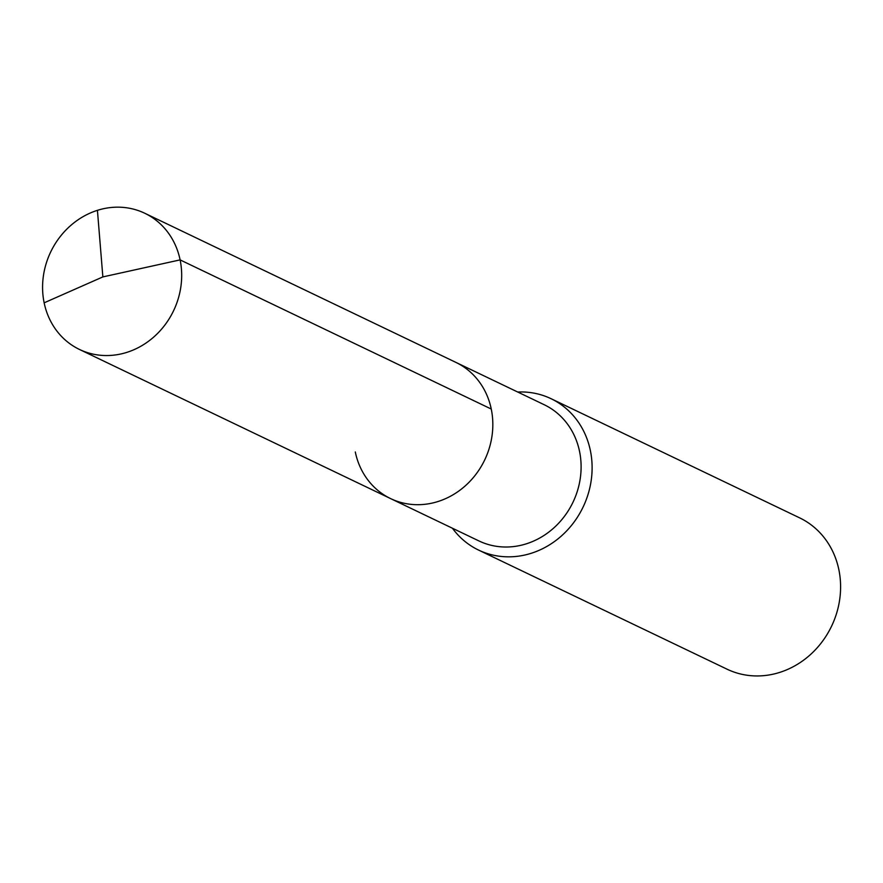 <?xml version="1.0" encoding="UTF-8"?>
<svg xmlns="http://www.w3.org/2000/svg" width="883" height="883" viewBox="0 0 883 883"><rect width="100%" height="100%" fill="white"/><g stroke="black" fill="none" stroke-linecap="round" stroke-linejoin="round"><path stroke-width="1.32" d="M390.628 498.608L79.481 349.458A75.519 68.112 115.6 0 0 154.095 336.732A75.519 68.112 115.6 0 0 180.11 259.889L102.858 276.909L180.11 259.889A75.519 68.112 -64.4 0 0 144.779 213.256L544.204 404.723A75.519 68.112 -64.4 0 1 579.535 451.356A75.519 68.112 115.6 0 1 553.52 528.2A75.519 68.112 115.6 0 1 478.906 540.926L390.628 498.608A75.519 68.112 115.6 0 0 465.242 485.882A75.519 68.112 115.6 0 0 491.257 409.039A75.519 68.112 -64.4 0 0 455.926 362.405A75.519 68.112 -64.4 0 1 491.257 409.039L180.11 259.889L491.257 409.039A75.519 68.112 115.6 0 1 465.242 485.882A75.519 68.112 115.6 0 1 390.628 498.608A75.519 68.112 115.6 0 1 355.297 451.975M551.102 398.719L799.59 517.835A83.918 75.673 -64.4 0 1 838.85 569.645A83.918 75.673 115.6 0 1 809.943 655.043A83.918 75.673 115.6 0 1 727.04 669.182L478.553 550.065A83.918 75.673 115.6 0 0 561.456 535.926A83.918 75.673 115.6 0 0 590.363 450.529A83.918 75.673 -64.4 0 0 551.102 398.719A83.918 75.673 -64.4 0 0 517.725 392.03M478.553 550.065A83.918 75.673 115.6 0 1 452.427 528.233M144.779 213.256A75.519 68.112 -64.4 0 0 70.165 225.982A75.519 68.112 -64.4 0 0 44.15 302.825A75.519 68.112 115.6 0 0 79.481 349.458M97.428 210.331L102.858 276.909L44.15 302.825"/></g></svg>
